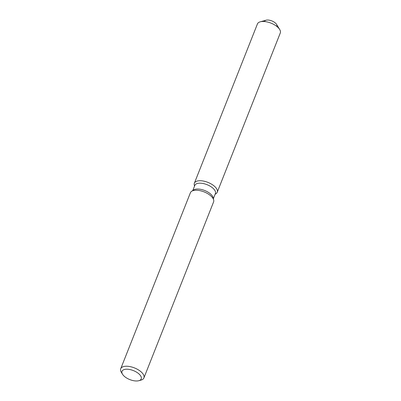 <?xml version="1.0" encoding="UTF-8"?>
<svg xmlns="http://www.w3.org/2000/svg" width="401" height="401" viewBox="0 0 401 401"><rect width="100%" height="100%" fill="white"/><g stroke="black" fill="none" stroke-linecap="round" stroke-linejoin="round"><path stroke-width="0.6" d="M264.58 21.358A6.591 3.083 21.6 0 1 268.224 20.05A6.591 3.083 21.6 0 1 274.59 22.391A6.591 3.083 21.6 0 1 276.84 26.21M192.801 190.505L194.821 185.407A11.063 5.178 21.6 0 1 200.936 183.212A11.063 5.178 21.6 0 1 211.618 187.142A11.063 5.178 21.6 0 1 215.392 193.553L213.372 198.65M201.162 180.766A12.291 5.749 21.6 0 1 214.355 186.169A12.291 5.749 21.6 0 1 216.034 193.673A12.291 5.749 21.6 0 0 217.227 192.254A12.291 5.749 21.6 0 0 213.036 185.132A12.291 5.749 21.6 0 0 201.162 180.766A12.291 5.749 21.6 0 0 194.269 185.056A12.291 5.749 21.6 0 1 194.37 183.207A12.291 5.749 21.6 0 1 201.162 180.766M122.526 374.248L121.338 372.318A12.471 5.835 21.6 0 1 120.716 368.75L190.405 192.741A12.471 5.835 21.6 0 1 191.613 191.302L193.578 189.979A11.063 5.178 21.6 0 1 198.62 189.061A11.063 5.178 21.6 0 1 213.167 197.738L213.693 200.044A12.471 5.835 21.6 0 1 213.593 201.924L143.904 377.932A12.471 5.835 21.6 0 1 141.007 380.108L138.821 380.704A10.331 4.837 21.6 0 1 135.513 380.95A10.331 4.837 21.6 0 1 122.526 374.248A10.331 4.837 21.6 0 1 127.719 369.241A10.331 4.837 21.6 0 1 139.568 374.504A10.331 4.837 21.6 0 1 138.821 380.704M191.613 191.302A12.471 5.835 21.6 0 1 197.292 190.269A12.471 5.835 21.6 0 1 213.693 200.044M120.716 368.75A12.471 5.835 21.6 0 1 127.608 366.273A12.471 5.835 21.6 0 1 139.648 370.704A12.471 5.835 21.6 0 1 143.904 377.932M194.37 183.207L257.427 23.945A12.291 5.749 21.6 0 1 260.279 21.799L266.114 20.205A6.591 3.083 21.6 0 1 268.224 20.05A6.591 3.083 21.6 0 1 276.51 24.326L279.672 29.473A12.291 5.749 21.6 0 1 280.284 32.992L217.227 192.254M260.279 21.799A12.291 5.749 21.6 0 1 264.219 21.504A12.291 5.749 21.6 0 1 279.672 29.473M215.091 194.305L216.034 193.673L215.091 194.305M194.52 186.159L194.269 185.056L194.52 186.159"/></g></svg>
